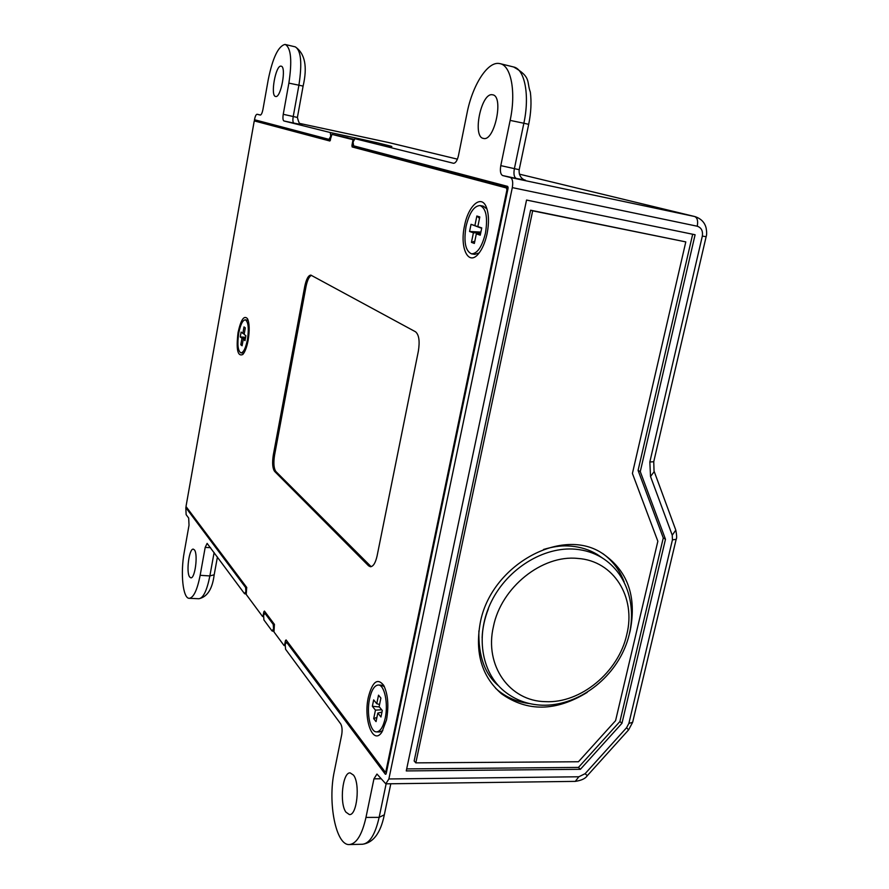 <?xml version="1.0" encoding="UTF-8"?>
<svg xmlns="http://www.w3.org/2000/svg" width="889" height="889" viewBox="0 0 889 889"><rect width="100%" height="100%" fill="white"/><g stroke="black" fill="none" stroke-linecap="round" stroke-linejoin="round"><path stroke-width="1.33" d="M376.536 731.891C370.257 732.214 366.379 713.256 369.568 698.832C371.569 689.942 374.48 685.341 378.314 685.03C384.437 684.652 388.471 703.532 385.204 718.212C383.181 727.024 380.292 731.591 376.536 731.891L379.625 731.98L382.815 730.602M471.503 253.832C465.414 250.998 463.591 241.875 466.036 226.451C469.336 212.793 474.026 205.826 480.082 205.559C486.127 208.348 487.928 217.516 485.472 233.062C482.094 246.709 477.437 253.632 471.503 253.832L474.67 254.365L479.171 252.943M240.93 352.877C237.863 350.977 237.141 344.365 238.752 333.042C240.475 324.552 242.653 320.14 245.286 319.807C248.331 321.662 249.053 328.297 247.431 339.698C245.686 348.177 243.519 352.566 240.93 352.877L243.853 353.122M368.335 697.287C372.424 681.574 377.558 677.607 383.715 685.386C387.993 694.253 388.926 705.733 386.526 719.846L381.992 731.936C373.169 746.127 363.19 719.679 368.335 697.287M464.503 225.917C468.314 205.281 481.694 193.713 486.561 207.759C488.928 214.582 489.106 223.195 487.105 233.629C485.172 242.497 482.249 249.276 478.326 253.965C468.27 266.289 459.591 247.809 464.503 225.917M238.063 332.508C240.919 319.573 244.064 314.973 247.509 318.718C249.498 323.274 249.72 330.464 248.153 340.254C246.82 347.199 245.031 351.955 242.786 354.511C237.596 356.722 236.018 349.388 238.063 332.508M281.046 66.153C275.701 64.764 270.112 96.045 275.601 96.479L275.623 96.49C280.891 98.401 286.703 66.486 281.124 66.164L281.046 66.153M288.869 83.121C292.225 60.874 291.059 48.006 285.358 44.517L284.936 44.45C278.235 46.195 272.667 57.929 268.245 79.654L262.933 109.514C262.199 113.047 261.31 114.892 260.277 115.059L257.065 114.259C256.043 114.425 255.176 116.248 254.465 119.726L329.019 139.362L330.73 136.228L330.297 132.539L283.902 120.96C282.902 120.293 282.691 118.07 283.247 114.303L288.869 83.121L298.915 85.2C302.26 63.13 301.038 50.351 295.27 46.861L285.358 44.517M194.458 549.924L193.324 549.146C189.168 548.169 185.957 572.283 189.624 576.95L190.802 577.817C194.98 578.95 198.214 554.314 194.458 549.924M353.489 775.097L350.177 772.908C342.632 771.908 339.231 803.156 345.921 812.135L349.355 814.557C356.989 815.813 360.356 783.553 353.489 775.097M492.373 94.767C481.171 92.334 472.081 137.028 483.416 138.406L483.46 138.417C494.484 141.94 504.196 95.979 492.606 94.801L492.373 94.767M288.136 642.647L286.425 642.336L285.191 644.569L285.569 649.248L340.676 723.857C342.098 726.391 342.443 729.98 341.72 734.636L334.342 771.241C327.496 802.323 335.909 845.884 349.455 844.55C356.556 843.717 362.056 834.682 365.968 817.424L373.947 778.842L376.958 774.052L385.804 783.831L388.882 778.964L578.828 776.775L585.129 773.674L626.556 727.747L628.867 723.424L672.44 539.845L672.24 535.178L650.526 476.493L649.837 462.002L702.332 236.107C703.066 230.94 701.365 227.651 697.232 226.217L512.308 187.612C513.197 182.023 512.542 178.645 510.33 177.478L502.685 175.566C500.529 174.411 499.896 171.11 500.785 165.632L510.142 120.393C516.187 92.345 511.208 65.708 500.129 63.664L498.762 63.441C487.061 61.963 472.292 85.855 467.036 113.125L458.457 155.653C457.235 160.642 455.59 163.187 453.512 163.287L354.933 138.684L353.089 141.962L353.589 145.829L507.663 186.39L508.052 188.412L386.237 773.419L385.315 774.208L385.926 774.197M577.761 558.436C613.766 560.692 636.291 597.275 626.767 634.579C618.655 671.995 580.661 703.644 545.357 701.643C509.775 701.221 484.172 665.805 493.417 626.612C501.118 587.351 542.19 554.536 577.761 558.436M629.512 633.468L630.179 630.823C637.013 595.763 627.345 569.682 601.153 552.602C560.37 526.766 490.672 565.982 480.271 622.756C474.804 652.937 481.838 676.596 501.407 693.709C527.299 712.033 555.903 711.578 587.229 692.364M624.122 581.75C619.622 569.982 612.432 560.537 602.575 553.425M482.127 637.813C482.538 628.079 484.638 618.411 488.417 608.787C484.561 618.344 482.46 628.023 482.127 637.813M543.546 549.458C552.558 546.791 560.459 545.613 567.249 545.913L571.06 546.135C580.628 546.979 589.318 549.735 597.13 554.392L602.72 558.214M498.485 685.763C484.816 674.284 478.293 655.993 478.893 630.89M373.702 718.656L375.447 710.133L372.358 706.277L373.658 699.887L376.769 703.71L378.525 695.165L380.892 698.043L379.125 706.622L382.292 710.522L380.959 717.001L377.803 713.067L376.047 721.612L373.702 718.656L376.914 717.379M381.692 709.778L375.447 710.133M381.97 712.1L377.803 713.067M379.559 704.51L376.769 703.71M379.403 706.955L372.358 706.277M384.415 686.73L381.37 685.152L378.314 685.03M471.448 242.375L473.415 232.818L469.57 231.484L471.037 224.317L474.893 225.606L476.86 216.005L479.804 216.949L477.826 226.584L481.76 227.906L480.26 235.185L476.337 233.829L474.359 243.43L471.448 242.375L474.826 241.163M480.738 232.862L473.415 232.818M480.582 233.618L476.337 233.829M481.716 228.106L477.826 226.584M479.515 218.35L476.86 216.005M481.705 228.195L474.893 225.606M481.682 228.295L471.037 224.317M480.905 232.085L469.57 231.484M486.994 209.004L483.249 206.126L480.082 205.559M240.797 344.754L241.964 338.276L240.241 336.942L241.108 332.086L242.841 333.397L244.008 326.908L245.32 327.885L244.142 334.386L245.897 335.72L245.008 340.631L243.264 339.287L242.097 345.777L240.797 344.754L242.386 344.176M245.442 338.253L241.964 338.276M245.286 339.12L243.264 339.287M245.308 327.952L244.008 326.908M244.242 333.875L242.841 333.397M245.62 337.287L240.241 336.942M248.164 320.329L245.286 319.807M286.703 640.747L285.425 640.713L286.091 639.924L385.059 771.841L386.726 771.041M507.686 190.19L506.908 190.024L506.519 188.001L508.075 188.335M368.29 149.696L368.546 150.397L352.144 146.941L351.955 145.396L353.366 145.696M354.022 139.329L331.964 134.383L329.852 141.007M268.3 123.371L254.254 120.893L186.001 506.519L246.698 587.418L246.231 594.463L262.499 616.421L263.566 615.666M265.055 611.888L263.822 611.843L264.433 611.065L274.434 624.389L273.968 631.912L284.002 645.47L285.169 644.703M353.255 141.229L352.566 139.584L353.744 139.84M311.461 275.346C309.172 276.39 307.361 280.113 306.038 286.502L274.568 455.135C273.345 463.036 273.79 468.503 275.901 471.537L371.146 566.671M415.552 331.797L310.828 275.101C308.339 275.346 306.316 279.09 304.771 286.314L273.312 455.001C272.09 462.913 272.534 468.381 274.634 471.414L368.579 565.804L370.391 566.738C373.269 566.537 375.502 562.937 377.092 555.925L418.341 351.244C419.941 341.232 419.008 334.742 415.552 331.797M263.822 611.843L263.111 615.655M285.425 640.713L284.669 644.692M506.908 190.024L385.97 771.052M352.755 141.129L351.955 145.396M348.032 137.828L331.964 134.383L352.566 139.584M352.144 146.941L506.519 188.001M254.254 120.893L329.841 141.007M368.668 149.797L368.546 150.397L508.13 187.312M268.211 123.871L330.375 140.306M266.356 613.621L264.755 613.332L263.6 615.51L263.911 619.933L271.99 630.868L273.568 628.923L273.223 624.4L274.479 624.456M186.868 507.663L185.812 507.586L186.134 514.631L188.69 518.087L189.024 525.232L184.256 552.091C180.289 573.149 182.89 598.664 189.257 598.319C193.602 597.708 197.236 590.04 200.158 575.316L205.192 547.391L207.126 543.39L244.475 593.619L245.897 591.707L245.62 587.507L246.775 587.562M697.232 226.217C698.221 220.95 697.343 217.716 694.598 216.505L695.098 216.627M500.785 165.632L519.198 169.699C518.331 177.522 524.299 180.189 525.41 180.178L524.099 179.822M510.142 120.393L523.854 123.249C529.888 95.479 524.81 69.053 513.609 66.975C531.644 77.121 526.477 81.744 530.333 92.1C531.6 102.035 531.044 112.77 528.688 124.338L523.854 123.249L514.409 168.566C513.42 174.022 514.075 177.322 516.353 178.467L524.266 179.867M283.247 114.303L297.404 117.448L303.105 86.1L298.915 85.2L293.237 116.47C292.614 120.237 292.837 122.449 293.926 123.104L301.715 124.649M406.684 768.907L578.45 767.418L619.911 721.512L663.272 537.934L638.08 470.403L692.675 234.24M685.797 241.897L530.6 210.204L414.152 760.973L415.819 762.873L532.678 210.837L685.797 241.897L632.412 473.437L657.849 541.245L615.577 720.668L578.45 761.751L415.819 762.873M638.08 470.403L640.269 471.592L665.483 539.256L621.967 723.268L580.395 769.307L406.262 770.919L526.544 200.047L695.098 234.74L640.269 471.592M663.272 537.934L665.483 539.256M619.911 721.512L621.967 723.268M578.45 767.418L580.395 769.307M530.6 210.204L532.678 210.837M265.122 613.566L273.223 624.4M185.812 507.586L245.62 587.507M286.847 642.603L385.315 774.208M512.308 187.612L388.882 778.964M495.606 688.286L498.184 690.52C507.23 697.787 517.698 702.143 529.6 703.577M390.327 146.196L381.359 144.329M375.158 143.007L377.136 142.751L391.282 146.252M601.553 557.492C630.023 574.794 639.069 613.943 624.956 647.603C610.965 681.407 575.894 706.388 541.934 705.188C527.71 704.599 515.198 699.965 504.385 691.298C481.005 672.495 475.093 634.201 491.473 601.375C507.719 568.493 543.79 546.391 575.383 549.202C584.984 550.058 593.719 552.814 601.553 557.492L597.13 554.392M306.038 286.502L304.771 286.314M274.568 455.135L273.312 455.001M275.901 471.537L274.634 471.414M370.057 565.915L368.579 565.804M330.53 139.673L329.052 139.362L330.53 139.673M356.411 139.006L355.878 138.017L377.136 142.751M330.297 132.539L355.878 138.017M510.33 177.478L694.598 216.505L519.376 174.144L694.854 216.56C701.01 218.561 704.777 222.417 706.144 228.129C706.822 232.029 706.822 234.874 706.144 236.674L706.155 236.63M702.332 236.107L706.144 236.674L653.793 461.502M649.837 462.002L653.748 461.713L654.037 471.014M650.526 476.493L654.237 471.559L675.596 529.544M672.24 535.178L675.807 530.111C676.785 535.311 676.896 538.378 676.162 539.334L676.218 539.078M672.44 539.845L676.162 539.334L632.735 721.924M628.867 723.424L632.657 722.29L628.59 729.902L587.296 775.686L585.129 773.674M626.556 727.747L628.59 729.902M578.828 776.775L575.305 781.375C581.462 780.442 585.462 778.553 587.296 775.686M214.182 574.772L209.871 575.928L214.116 552.514M217.427 556.992L214.149 574.983C212.371 589.007 207.281 596.93 198.88 598.741C203.281 598.141 206.948 590.54 209.871 575.928L200.158 575.316M210.549 547.68L205.192 547.391M384.315 814.813L379.136 817.358L386.126 783.831M390.804 783.765L384.204 815.391C380.481 833.16 373.247 842.783 362.501 844.25C369.68 843.417 375.225 834.46 379.136 817.358L365.968 817.424M381.225 778.764L373.947 778.842M516.353 178.467L502.685 175.566M293.926 123.104L283.902 120.96M388.771 142.562L457.424 159.164L388.582 142.529L299.437 123.371L388.571 142.518M260.599 115.025L257.077 114.259L260.599 115.025M513.609 66.975L500.129 63.664M386.526 772.019L385.359 772.03M285.058 645.603L284.18 645.581M263.455 616.544L262.644 616.521M286.425 642.336L287.936 642.38M264.755 613.332L266.189 613.388M273.768 631.179L272.378 631.123M246.075 593.885L244.797 593.83M381.348 144.329L391.849 146.496M385.804 783.831L575.305 781.375M528.688 124.338L519.198 169.699M295.27 46.861C304.994 53.54 307.605 66.631 303.105 86.1M297.404 117.448C298.793 123.16 300.304 125.582 301.916 124.716L301.593 124.627M198.88 598.741L189.257 598.319M362.501 844.25L349.455 844.55M498.184 690.52L501.407 693.709"/></g></svg>
